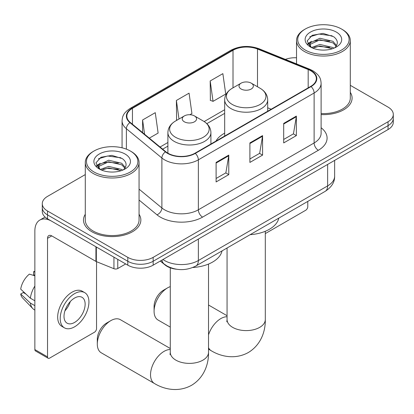<?xml version="1.0" encoding="UTF-8"?>
<svg xmlns="http://www.w3.org/2000/svg" width="414" height="414" viewBox="0 0 414 414"><rect width="100%" height="100%" fill="white"/><g stroke="black" fill="none" stroke-linecap="round" stroke-linejoin="round"><path stroke-width="0.62" d="M224.673 133.158A31.666 18.283 0 0 0 215.979 141.086M176.431 269.229A17.926 10.35 180 0 1 165.093 265.001L160.296 261.043M85.284 174.584L47.532 196.381A17.926 10.35 0 0 0 42.285 203.698L42.285 211.507A17.926 10.35 0 0 0 47.532 218.825L127.802 265.167A17.926 10.35 0 0 0 153.154 265.167L388.053 129.551A17.926 10.35 0 0 0 393.3 122.233L393.3 118.332A17.926 10.35 0 0 1 388.053 125.649A17.926 10.35 0 0 0 393.3 118.332L393.3 114.424A17.926 10.35 0 0 0 388.053 107.107L350.296 85.315M42.285 203.698A17.926 10.35 0 0 0 47.532 211.016L127.802 257.363A17.926 10.35 0 0 0 153.154 257.363L153.154 261.265L388.053 125.649L153.154 261.265A17.926 10.35 0 0 1 127.802 261.265A17.926 10.35 0 0 0 153.154 261.265L153.154 265.167M47.532 211.016L47.532 214.918L127.802 261.265L47.532 214.918A17.926 10.35 0 0 1 42.285 207.6A17.926 10.35 0 0 0 47.532 214.918L47.532 218.825M85.284 214.281A28.68 16.56 0 0 0 83.493 220.041A28.68 16.56 0 0 0 91.892 231.752A28.68 16.56 0 0 0 123.149 235.338A28.68 16.56 0 0 0 140.853 220.041A28.68 16.56 0 0 0 139.057 214.281A28.68 16.56 0 0 1 140.853 220.041A28.68 16.56 0 0 1 123.149 235.338A28.68 16.56 0 0 1 91.892 231.752A28.68 16.56 0 0 1 83.493 220.041A28.68 16.56 0 0 1 85.284 214.281M310.738 70.763A19.122 11.038 180 0 1 316.337 78.572A19.122 11.038 180 0 1 310.738 86.376L194.978 153.206A19.122 11.038 180 0 1 165.797 151.736L130.301 122.466A19.122 11.038 180 0 1 126.844 116.137A19.122 11.038 180 0 1 132.444 108.333L233.01 50.275A19.122 11.038 180 0 1 257.492 49.038L308.182 69.526A19.122 11.038 180 0 1 310.738 70.763M311.074 70.571A19.598 11.313 0 0 0 308.456 69.304L257.767 48.811A19.598 11.313 0 0 0 232.668 50.078L132.107 108.137A19.598 11.313 0 0 0 129.913 122.627L165.403 151.891A19.598 11.313 0 0 0 195.315 153.403L311.074 86.573A19.598 11.313 0 0 0 311.074 70.571M216.103 162.428L216.103 181.943L228.776 174.625L228.776 155.11L216.103 162.428M216.103 178.481L225.863 172.845L228.725 155.757A4.782 2.758 -120 0 0 228.776 155.11M225.78 172.892L228.776 174.625M283.699 123.403L283.699 142.918L296.372 135.601L296.372 116.086L283.699 123.403M283.699 139.456L293.459 133.82L296.32 116.732A4.782 2.758 -120 0 0 296.372 116.086M293.376 133.867L296.372 135.601M249.901 142.918L249.901 162.428L262.574 155.11L262.574 135.601L249.901 142.918M249.901 158.966L259.661 153.33L262.523 136.247A4.782 2.758 -120 0 0 262.574 135.601M259.578 153.382L262.574 155.11M321.114 114.59A28.68 16.56 0 0 0 352.091 98.082A28.68 16.56 0 0 0 350.296 92.322A28.68 16.56 0 0 1 352.091 98.082A28.68 16.56 0 0 1 321.114 114.59M153.154 257.363L388.053 121.742A17.926 10.35 0 0 0 393.3 114.424M296.522 57.769A17.926 10.35 0 0 0 285.381 59.388M210.188 80.963L213.05 101.352L225.723 94.035L222.861 73.645L210.188 80.963L210.39 100.359M149.314 138.147L158.127 133.06L155.266 112.67L142.592 119.988L142.592 132.599M189.866 114.735L191.925 113.545L189.063 93.155L176.39 100.473L176.592 119.869M177.156 120.081L176.39 119.796M176.39 100.473L178.993 119.02M213.05 101.352L210.188 100.281M142.592 119.988L144.595 134.25M265.302 233.594L305.667 210.286A2.986 1.723 120 0 0 307.778 206.627L307.778 201.401M305.242 50.032A25.694 14.832 0 0 0 341.576 50.032A25.694 14.832 0 0 0 341.576 29.058L342.425 29.544A26.884 15.525 0 0 1 350.296 40.52A26.884 15.525 0 0 1 333.7 54.86A26.884 15.525 0 0 1 304.399 51.496A26.884 15.525 0 0 1 296.522 40.52A26.884 15.525 0 0 1 304.399 29.544L305.242 29.058A25.694 14.832 0 0 0 305.242 50.032M321.114 113.55A26.884 15.525 0 0 0 350.296 98.082L350.296 40.52M311.473 47.522L319.918 44.458L332.959 47.506L333.886 48.195M312.741 48.112L319.918 46.006L332.437 48.723M311.224 47.413L309.91 44.51L310.371 42.74L319.918 38.264L332.959 41.312L336.541 45.55M309.946 46.559L309.91 44.51M309.998 45.281L310.371 44.293L319.918 39.811L332.959 42.859L336.132 46.192M334.455 47.957A13.502 7.794 0 0 0 335.029 47.444C338.471 43.687 338.021 40.117 333.668 36.727L323.106 33.41L312.208 35.304L307.147 40.914L310.428 46.922M336.339 32.08A18.283 10.557 0 0 0 310.521 32.059A18.283 10.557 0 0 0 310.402 46.963A18.283 10.557 0 0 0 310.484 47.01A18.283 10.557 0 0 0 336.416 46.963A18.283 10.557 0 0 0 336.339 32.08M336.178 47.098L337.493 46.202M342.425 29.544L341.576 29.058A25.694 14.832 0 0 0 305.242 29.058M309.703 36.846L318.852 34.036L332.157 35.811M307.938 44.386L310.438 42.616M314.562 41.012L318.852 40.23L329.616 41.152M314.562 47.206L318.852 46.425L329.616 47.351M307.659 43.889L311.473 41.328M154.08 311.271L154.08 306.391A13.144 7.587 -60 0 1 163.375 290.292L167.603 287.854A19.122 11.038 120 0 0 154.08 311.271A19.122 11.038 120 0 0 158.044 320.022L170.283 327.086M241.114 89.01A7.167 4.14 0 0 0 251.251 89.01A7.167 4.14 0 0 0 251.251 83.157L260.152 88.296A19.758 11.406 0 0 1 260.152 104.426A19.758 11.406 0 0 1 232.213 104.426A19.758 11.406 0 0 1 232.213 88.296C227.343 91.183 224.833 95.023 224.673 99.81A21.507 12.42 0 0 0 230.971 108.592A21.507 12.42 0 0 0 254.413 111.283A21.507 12.42 0 0 0 267.692 99.81C267.532 95.023 265.022 91.183 260.152 88.296L251.251 83.157A7.167 4.14 0 0 0 241.114 83.157A7.167 4.14 0 0 0 241.114 89.01M250.134 234.681A32.861 18.972 0 0 0 278.803 218.126M170.283 286.617A19.122 11.038 120 0 0 167.603 287.854L163.375 290.292M97.3 344.05L97.3 339.175A13.144 7.587 -60 0 1 106.595 323.075L110.823 320.633A19.122 11.038 120 0 0 97.3 344.05A19.122 11.038 120 0 0 101.259 352.806L154.494 383.535A19.122 11.038 -60 0 1 151.56 368.217A19.122 11.038 -60 0 1 164.053 351.367A19.122 11.038 -60 0 1 170.283 349.53M184.333 121.794A7.167 4.14 0 0 0 194.471 121.794A7.167 4.14 0 0 0 194.471 115.936L203.372 121.079A19.758 11.406 0 0 1 203.372 137.21A19.758 11.406 0 0 1 175.427 137.21A19.758 11.406 0 0 1 175.427 121.079C170.563 123.967 168.053 127.807 167.893 132.594A21.507 12.42 0 0 0 174.19 141.376A21.507 12.42 0 0 0 197.633 144.067A21.507 12.42 0 0 0 210.912 132.594C210.752 127.807 208.237 123.967 203.372 121.079L194.471 115.936A7.167 4.14 0 0 0 184.333 115.936A7.167 4.14 0 0 0 184.333 121.794M192.805 267.501A32.861 18.972 0 0 0 222.023 250.91M170.283 348.5L120.381 319.686A19.122 11.038 120 0 0 110.823 320.633L106.595 323.075M117.767 259.371L117.767 268.52L125.69 263.946M95.934 246.765L51.76 221.262A23.898 13.797 -120 0 0 39.811 220.077A23.898 13.797 -120 0 0 34.859 231.017L34.859 349.561L47.532 356.878L47.532 238.335A5.977 3.452 60 0 1 48.769 235.602A5.977 3.452 60 0 1 51.76 235.897L95.934 261.4L95.934 246.765A2.986 1.723 0 0 0 96.333 246.961M47.532 356.878A2.986 1.723 120 0 0 48.153 358.25L35.48 350.932A2.986 1.723 -60 0 1 34.859 349.561M48.153 358.25A2.986 1.723 120 0 0 49.644 358.1L94.428 332.245A2.986 1.723 120 0 0 96.54 328.587L96.54 261.679M117.767 268.52A2.986 1.723 180 0 1 113.943 268.712L96.333 261.596A2.986 1.723 180 0 1 95.934 261.4M74.572 322.439A14.935 8.622 120 0 0 84.332 309.279A14.935 8.622 120 0 0 82.039 297.309A14.935 8.622 120 0 0 74.572 298.049A14.935 8.622 120 0 0 64.812 311.209A14.935 8.622 120 0 0 67.104 323.179A14.935 8.622 120 0 0 74.572 322.439M64.92 310.862A14.935 8.622 120 0 0 70.282 301.578M34.859 272.081L33.591 271.698L33.591 274.699L34.859 275.429M84.73 292.651L82.195 291.187A20.312 11.727 120 0 0 72.036 292.191A20.312 11.727 120 0 0 58.767 310.096A20.312 11.727 120 0 0 61.883 326.372L64.413 327.836A20.312 11.727 120 0 0 74.572 326.827A20.312 11.727 120 0 0 87.84 308.927A20.312 11.727 120 0 0 84.73 292.651A20.312 11.727 120 0 0 74.572 293.655A20.312 11.727 120 0 0 61.303 311.556A20.312 11.727 120 0 0 64.413 327.836M34.859 286.048A19.717 11.385 120 0 0 30.372 298.199L20.7 289.148A15.535 8.968 120 0 1 29.368 274.135L34.859 275.802M34.859 300.787L30.372 298.199M25.932 294.049L23.298 292.527L20.7 294.028L30.372 303.079L34.859 305.667M30.372 303.079A19.717 11.385 120 0 0 32.804 308.585A19.717 11.385 120 0 0 34.295 309.755L34.859 310.081M34.859 271.346A15.535 8.968 120 0 0 33.591 271.698M20.7 294.028A15.535 8.968 120 0 0 22.537 297.894L32.804 308.585M94.004 171.991A25.694 14.832 0 0 0 130.338 171.991A25.694 14.832 0 0 0 130.338 151.012L131.186 151.503A26.884 15.525 0 0 1 139.057 162.479A26.884 15.525 0 0 1 122.461 176.819A26.884 15.525 0 0 1 93.16 173.456A26.884 15.525 0 0 1 85.284 162.479A26.884 15.525 0 0 1 93.16 151.503L94.004 151.012A25.694 14.832 0 0 0 94.004 171.991M85.284 162.479L85.284 220.041A26.884 15.525 0 0 0 93.16 231.017A26.884 15.525 0 0 0 122.461 234.381A26.884 15.525 0 0 0 139.057 220.041L139.057 162.479M100.235 169.481L108.68 166.418L121.721 169.466L122.647 170.154M101.502 170.071L108.68 167.965L121.198 170.682M99.986 169.367L98.672 166.469L99.132 164.7L108.68 160.218L121.721 163.271L125.302 167.504M98.708 168.519L98.672 166.469M98.76 167.24L99.132 166.247L108.68 161.77L121.721 164.819L124.893 168.151M123.217 169.911A13.502 7.794 0 0 0 123.791 169.398C127.233 165.647 126.782 162.076 122.425 158.686L111.863 155.364L100.969 157.263L95.908 162.873L99.189 168.876M125.1 154.039A18.283 10.557 0 0 0 99.282 154.013A18.283 10.557 0 0 0 99.163 168.917A18.283 10.557 0 0 0 99.246 168.964A18.283 10.557 0 0 0 125.178 168.917A18.283 10.557 0 0 0 125.1 154.039M124.94 169.057L126.254 168.156M131.186 151.503L130.338 151.012A25.694 14.832 0 0 0 94.004 151.012M98.465 158.805L107.614 155.995L120.919 157.77M96.7 166.345L99.2 164.575M103.324 162.966L107.614 162.19L118.378 163.111M103.324 169.16L107.614 168.384L118.378 169.305M96.421 165.843L100.235 163.287M165.093 264.743L165.093 265.001M162.956 259.506A23.898 13.797 0 0 0 164.56 260.53A23.898 13.797 0 0 0 198.358 260.53L327.634 185.896A23.898 13.797 0 0 0 334.636 176.136C334.812 182.067 331.65 187.144 325.161 191.366L195.884 266A11.949 6.898 60 0 0 198.358 260.53L198.358 239.069M327.634 164.43L327.634 185.896A11.949 6.898 60 0 1 325.161 191.366M161.988 260.064A11.949 7.99 129.5 0 0 164.068 263.951L160.441 260.96M388.053 129.551L388.053 121.742M127.802 265.167L127.802 257.363M321.114 127.74A29.875 17.248 180 0 1 318.34 150.282L202.581 217.117A5.977 3.452 60 0 1 198.358 209.8L314.117 142.965A23.898 13.797 0 0 0 321.114 133.21L321.114 83.255A23.898 13.797 180 0 1 314.117 93.01A5.977 3.452 -120 0 0 311.074 86.573M202.581 217.117A29.875 17.248 180 0 1 160.337 217.117A29.875 17.248 180 0 1 156.989 214.814L139.057 200.029M165.403 151.891A5.977 3.995 129.5 0 0 161.884 157.998L161.884 207.957A23.898 13.797 0 0 0 164.56 209.8A23.898 13.797 0 0 0 198.358 209.8L198.358 159.84A23.898 13.797 180 0 1 161.884 157.998L126.389 128.733A23.898 13.797 180 0 1 122.068 120.821L122.068 147.814M321.114 83.255C320.731 79.146 320.348 75.731 312.88 70.763L309.739 69.236A5.977 2.8 112 0 0 308.456 69.304M309.739 69.236L259.045 48.743C249.15 45.245 239.758 45.752 230.867 50.27A5.977 3.452 60 0 1 232.668 50.078M132.107 108.137A5.977 3.452 -120 0 0 130.301 108.328C123.056 113.079 122.399 116.655 122.068 120.821M129.913 122.627A5.977 3.995 129.5 0 0 126.389 128.733L126.389 149.143M259.045 48.743A5.977 2.8 112 0 0 257.767 48.811M195.315 153.403A5.977 3.452 60 0 1 198.358 159.84L314.117 93.01L314.117 142.965A5.977 3.452 60 0 0 318.34 150.282M139.057 189.136L161.884 207.957A5.977 3.995 -50.5 0 1 156.989 214.814M132.444 108.333L132.444 124.236M308.182 69.526L308.182 87.851M257.492 49.038L257.492 86.759M271.186 109.208L267.692 107.795M233.01 50.275L233.01 87.835M224.673 109.72L204.169 121.561M167.893 142.504L160.078 147.017M249.901 143.534L262.523 136.247M283.699 124.019L296.32 116.732M216.103 163.049L228.725 155.757M265.302 231.276L265.302 319.561A19.122 11.038 180 0 1 259.702 327.365A19.122 11.038 180 0 1 232.663 327.365A19.122 11.038 180 0 1 227.063 319.561L226.815 321.818M208.521 334.859A19.122 11.038 -60 0 1 220.833 318.589A19.122 11.038 -60 0 1 227.063 316.746M265.302 319.561C265.56 330.615 261.358 344.65 248.317 352.531C234.976 359.88 220.719 356.506 211.275 350.756A19.122 11.038 -60 0 1 208.521 347.75M208.521 264.06L208.521 352.345A19.122 11.038 180 0 1 202.922 360.149A19.122 11.038 180 0 1 175.883 360.149A19.122 11.038 180 0 1 170.283 352.345L170.03 354.596M47.532 238.335L51.76 235.897M96.333 246.998L96.333 261.596M113.943 268.712L113.943 257.166M195.884 266C186.269 270.834 176.649 270.834 167.033 266L164.068 263.951M334.636 176.136L334.636 160.389M230.867 50.27L130.301 108.328M224.673 113.358L206.845 123.651M167.893 146.142L162.671 149.154M296.522 63.896L296.522 40.52M211.275 350.756L208.521 349.162M267.692 111.226L267.692 99.81M224.673 136.066L224.673 99.81M241.114 83.157L232.213 88.296M227.063 315.716L208.521 305.009M227.063 248.002L227.063 319.561M208.521 352.345C208.775 363.394 204.578 377.433 191.537 385.31C178.196 392.663 163.939 389.289 154.494 383.535M210.912 144.01L210.912 132.594M167.893 153.18L167.893 132.594M184.333 115.936L175.427 121.079M170.283 267.842L170.283 352.345M39.811 220.077L45.064 217.045"/></g></svg>
